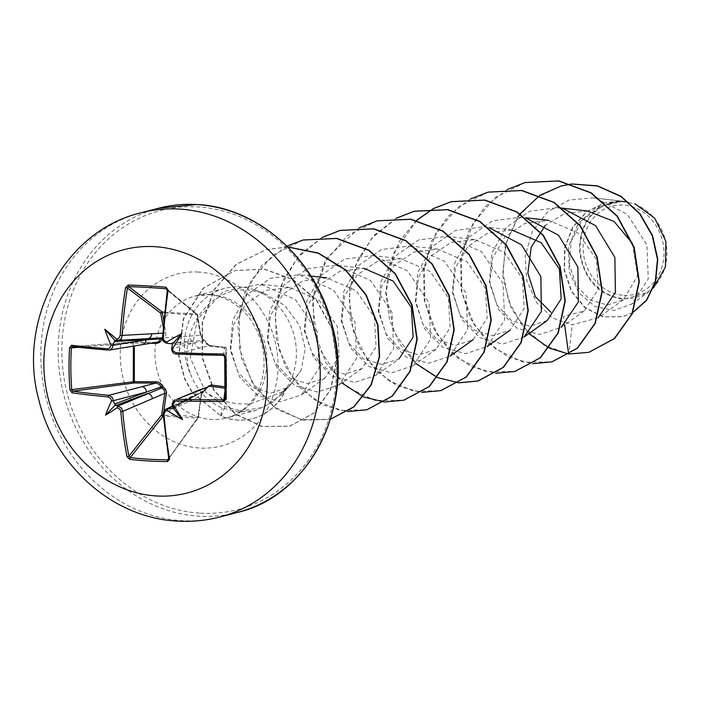 <?xml version="1.0" encoding="UTF-8"?>
<svg xmlns="http://www.w3.org/2000/svg" width="702" height="702" viewBox="0 0 702 702"><rect width="100%" height="100%" fill="white"/><g stroke="black" fill="none" stroke-linecap="round" stroke-linejoin="round"><path stroke-width="0.53" stroke-dasharray="3.51 2.63" d="M210.451 346.507A1.351 0.939 96.1 0 0 209.661 345.533L225.149 347.244A1.351 0.965 96.5 0 0 225 347.244A1.351 1.343 11.6 0 1 226.342 348.473A1.351 1.351 0 0 0 225.149 347.244A1.351 0.965 96.5 0 1 225.956 348.297L226.676 386.907A1.351 1.334 8 0 1 225.36 388.25A1.351 0.965 -82.2 0 0 226.298 386.951L225.956 348.297L208.748 345.963L207.099 344.717L205.002 341.225L202.167 339.005L200.421 335.477L197.008 314.671A1.351 0.553 170.6 0 1 197.622 315.022A1.351 0.553 170.6 0 1 197.499 315.303L200.675 335.258L162.618 337.952A249.438 107.66 -86.9 0 1 167.383 290.321L166.251 288.829M164.558 312.241L196.542 313.961A1.351 1.158 129.7 0 1 197.499 315.303L167.383 290.321M163.891 410.898L163.25 415.277L181.283 415.365L197.903 417.278L201.36 393.383L202.492 391.391L205.423 389.408L207.327 386.214L210.784 384.959M150.86 343.269L133.959 342.988L133.792 341.971L155.554 342.418L108.529 350.105A249.438 26.36 -179.8 0 1 108.327 350.087M163.759 320.595L165.777 332.678C166.146 335.758 164.821 337.776 161.802 338.733M167.234 289.645L196.542 313.961A1.351 0.799 -90.3 0 1 197.008 314.671L180.396 314.206L162.355 312.671M623.92 295.34A45.507 40.102 -104.5 0 0 663.995 252.544A45.507 40.102 -104.5 0 0 623.139 205.081A45.507 40.102 -104.5 0 0 583.064 247.867A45.507 40.102 -104.5 0 0 623.92 295.34M623.955 298.578A48.78 42.989 -104.5 0 0 666.9 252.711A48.78 42.989 -104.5 0 0 623.104 201.834A48.78 42.989 -104.5 0 0 580.159 247.701A48.78 42.989 -104.5 0 0 623.955 298.578M598.157 317.804L572.191 324.78L552.649 318.094L536.521 302.492L526.728 280.431L525.184 255.361L532.476 231.212L547.806 211.758L569.006 200.061L593.041 197.859L628.272 201.869L622.648 201.448L600.113 206.318L581.835 220.682L571.059 241.567L569.357 264.865L576.491 285.74L590.382 300.087L607.414 305.01L623.534 299.728L637.591 275.746L632.432 243.436M595.489 198.183L627.369 214.373L646.946 244.928L648.271 279.01L631.879 304.001L614.057 310.459L594.98 306.511L578.746 292.637L569.103 271.323L568.62 246.683L578.097 223.719L596.217 207.344L619.568 201.272C593.91 204.607 580.51 220.709 579.361 249.596C582.958 278.571 597.718 295.147 623.648 299.333L648.499 292.137M239.066 410.442L224.973 406.581L205.607 392.146C219.305 401.158 234.275 405.028 250.517 403.747L281.783 392.093L292.137 382.88L301.114 370.34L305.238 348.64L299.464 325.324L284.731 305.475L263.636 293.006L250.105 290.198C207.581 284.977 174.315 336.609 191.549 376.518A62.978 55.493 75.5 0 1 224.622 288.399A62.978 55.493 75.5 0 1 239.865 286.916A62.978 55.493 75.5 0 1 253.571 289.61A62.978 55.493 75.5 0 1 286.416 388.092L281.16 394.972L263.461 407.397L242.216 410.749L239.066 410.442M286.758 387.609A60.618 53.422 75.5 0 1 252.667 418.585A60.618 53.422 75.5 0 1 237.996 420.015A60.618 53.422 75.5 0 1 221.104 416.014L224.973 406.581M286.416 388.092L272.56 402.386L255.203 410.582L239.768 412.127L222.13 407.994C208.213 401.825 198.017 391.339 191.549 376.518M162.618 337.952C162.741 341.084 164.242 342.883 167.129 343.339L204.493 340.391A1.351 1.255 84.6 0 1 205.353 341.391L209.521 345.533L176.456 354.027C173.508 353.597 171.937 351.816 171.727 348.683L171.648 348.692M172.13 404.159L172.841 401.43L175.044 399.526M587.504 211.004L564.873 213.426L545.322 225.351M564.654 324.894L563.495 316.435L584.152 310.995L598.201 289.329L596.463 259.547L578.202 233.125L548.859 220.393L525.026 223.315L505.001 236.785L492.585 258.011L489.908 282.485L496.946 304.958L511.521 320.638L529.799 326.184L547.139 320.577M511.846 229.975L488.022 232.888L467.988 246.358L455.554 267.629L452.878 292.111L459.907 314.549L474.473 330.194L492.751 335.767L510.1 330.124L524.175 308.45L522.411 278.641L504.15 252.281L474.833 239.557L450.956 242.48L430.949 255.984L418.55 277.211L415.865 301.667L422.885 324.113L437.469 339.794L455.765 345.349L473.104 339.733L487.153 318.067L485.415 288.285L467.137 261.855L437.811 249.14L413.987 252.053L393.962 265.523L381.537 286.758L378.878 311.24L385.889 333.74L400.473 349.377L418.752 354.922L436.091 349.324L450.14 327.632L448.376 297.788L430.08 271.411L400.798 258.722L376.965 261.627L356.914 275.131L344.507 296.393L341.83 320.84L348.859 343.278L363.417 358.933L381.712 364.478L399.069 358.889L376.07 375.298L354.545 382.441L331.844 376.079L313.513 357.441L304.282 330.554L306.739 301.114L321.016 275.447L344.533 259.126L372.727 255.537L407.493 270.858L429.036 302.843L430.633 339.119L413.083 365.716L391.593 372.859L368.875 366.514L350.535 347.885L341.286 320.989L343.752 291.541L358.011 265.882L381.528 249.552L409.749 245.963L444.498 261.267L466.04 293.234L467.664 329.51L450.096 356.133L428.624 363.276L405.888 356.923L387.557 338.303L378.308 311.381L380.765 281.976L395.015 256.318L418.532 239.979L446.762 236.381L481.511 251.685L503.062 283.652L504.677 319.928L487.109 346.551L465.637 353.694L442.901 347.341L424.587 328.747L415.321 301.799L417.787 272.367L432.02 246.744L455.572 230.379L483.775 226.799L511.846 229.975M205.607 392.146L190.233 357.608L197.341 319.34L223.473 291.523L260.214 284.126L295.384 299.517L317.26 331.651L319.068 368.111L301.588 394.778L280.247 401.842L257.695 395.428L239.575 376.825L230.265 349.921L232.669 320.393L246.885 294.708L270.419 278.317L298.701 274.701L333.459 290.023L355.001 321.99L356.59 358.301L339.048 384.88L317.541 392.023L294.814 385.652L276.518 367.058L267.26 340.154L269.726 310.679L283.994 285.038L307.52 268.699L335.714 265.128L363.785 268.296L339.935 271.218L319.919 284.705L307.511 305.932L304.817 330.388L311.837 352.86L326.439 368.541L344.717 374.087L362.056 368.48L376.105 346.806L374.324 316.971L356.072 290.584L326.763 277.887L302.939 280.791L282.915 294.27L270.524 315.531L267.804 340.022L274.842 362.469L289.408 378.115L307.687 383.669L325.044 378.062L339.101 356.344L337.329 326.544L319.05 300.166L289.75 287.46L265.935 290.365L245.928 303.817L233.512 324.973L230.765 349.359L237.715 371.806L252.439 387.486L270.928 393.032L288.434 387.346L301.114 370.34M335.714 265.128L370.489 280.449L392.032 312.443L393.62 348.71L376.061 375.289M524.131 336.978L502.606 344.12L479.896 337.75L461.591 319.147L452.334 292.199L454.817 262.741L469.059 237.153L492.602 220.797L520.787 217.216L525.605 217.76M584.152 310.995L561.144 327.395L539.654 334.529L516.944 328.194L498.613 309.573L489.347 282.652L491.821 253.185L506.089 227.545L529.58 211.232L557.809 207.634M528.852 333.617L511.109 308.002L502.878 277.036L505.282 245.209L517.883 216.962M632.792 312.574L622.639 316.751L603.071 316.874L584.968 307.792L571.288 291.277L564.189 270.103L564.698 247.604L572.656 227.132L586.767 211.548L604.887 202.781L622.648 201.448M568.629 354.019L543.857 344.972L522.867 326.535L508.617 301.123L502.86 271.99L506.23 242.716L518.251 216.786L537.407 197.165L561.363 185.907M632.739 312.697L622.946 316.672L603.378 316.786L585.275 307.713L571.595 291.198L564.496 270.024L565.005 247.525L572.964 227.053L587.074 211.46L605.194 202.702L618.822 201.097L622.463 201.404M588.969 352.281L568.945 353.94L572.191 324.78M619.568 201.272L618.822 201.097M507.335 189.461L484.696 207.011L468.576 231.52L460.538 260.354L461.249 290.426L470.401 318.515L486.784 341.593L508.406 357.195L532.678 363.68M470.322 199.043L447.674 216.593L431.563 241.093L423.525 269.937L424.227 300.008L433.38 328.088L449.771 351.167L471.393 366.777L495.665 373.262M416.584 220.323L399.728 240.795L389.18 265.742L385.74 292.953L389.549 319.989L400.105 344.445L416.295 364.136L436.468 377.325L458.652 382.844M396.288 218.208L373.648 235.758L357.529 260.258L349.499 289.092L350.201 319.173L359.354 347.253L375.737 370.331L397.358 385.942L421.63 392.427M359.275 227.79L327.018 257.836L312.214 301.026L317.892 346.525L341.821 382.906M322.113 237.443L299.517 255.019L283.45 279.536L275.447 308.362L276.184 338.417L285.345 366.47L301.737 389.522L323.341 405.107L347.604 411.583M286.899 246.095L261.793 265.382L244.761 293.059L237.794 325.5L241.523 358.45L255.177 387.583L276.623 409.082L302.729 420.147L329.703 419.384M287.846 247.025L266.014 249.614L236.267 264.25L213.987 289.812L202.15 322.56L202.176 357.713L213.75 390.093L235.24 414.057L261.978 426.588L289.557 426.202L313.724 413.188L330.335 389.873L336.732 360.126L331.879 328.676L316.453 300.412L292.725 279.572L264.154 269.182L234.81 270.612L203.229 288.162L183.301 318.796L178.641 355.695L184.424 378.606L192.295 392.822L221.104 416.014L192.602 392.743L184.731 378.527L178.957 355.616L183.608 318.717L203.536 288.083L234.81 270.612M525.28 182.511L495.314 197.402L472.999 223.376L461.381 256.572L461.855 292.041L474.017 324.491L495.665 349.078L523.148 362.171L551.956 361.863M488.276 192.085L458.301 206.976L435.986 232.95L424.359 266.146L424.842 301.614L437.004 334.073L458.643 358.661L486.135 371.753L514.943 371.437M416.76 220.367L393.936 252.711L386.047 292.576L394.147 332.125L416.075 363.583M396.454 218.208L371.963 237.908L355.554 265.681L349.096 297.946L353.15 330.554L366.9 359.284L388.267 380.449L414.162 391.339L440.9 390.602M377.22 220.832L347.253 235.723L324.938 261.697L313.311 294.893L313.794 330.361L325.956 362.811L347.595 387.399L375.087 400.491L403.896 400.184M322.279 237.443L297.841 257.186L281.476 284.968L275.061 317.225L279.142 349.807L292.909 378.501L314.268 399.64L340.154 410.512L366.883 409.766M303.185 239.987L273.201 254.896L250.886 280.897L239.268 314.119L239.777 349.614L251.983 382.072L273.666 406.642L301.193 419.682L330.01 419.305M287.759 246.937L266.321 249.535L236.583 264.171L214.294 289.733L202.457 322.481L202.483 357.634L214.057 390.014L235.547 413.978L262.294 426.509L289.865 426.123L314.04 413.109L330.642 389.794L337.039 360.047L332.186 328.597L316.769 300.324L293.041 279.493L264.461 269.103L235.117 270.533M286.267 388.136A60.618 53.422 75.5 0 1 252.36 418.664A60.618 53.422 75.5 0 1 220.797 416.093L222.13 407.994M168.691 458.476L197.455 418.12A1.351 0.772 -80 0 0 197.903 417.278L198.394 417.049A1.351 1.009 35.5 0 1 197.455 418.12L163.329 416.128M190.023 400.965L201.202 395.445L198.394 417.049L168.857 458.485A249.438 107.66 -86.9 0 1 163.276 413.706L190.023 400.965A5.151 4.528 64.5 0 1 192.445 396.569A5.151 4.528 64.5 0 1 194.41 396.182L172.832 406.458M162.785 333.204L164.233 333.152A1.351 0.518 170.6 0 1 165.777 332.678M133.362 346.13L132.959 343.19A1.351 0.807 85.7 0 1 133.661 341.979L133.661 341.979A1.351 0.807 85.7 0 1 133.775 341.979A1.351 1.351 0 0 0 133.661 341.979L72.403 346.612M148.017 338.557L117.453 340.479A249.737 12.864 -178.2 0 1 117.366 340.47M71.385 347.85L72.42 346.612M200.79 395.63L201.325 395.551L198.508 417.163A1.351 1.351 0 0 1 198.271 417.769L168.857 458.485M172.236 404.563A249.737 93.971 -87.5 0 1 172.209 404.089L195.604 394.91L205.774 389.601A1.351 1.22 61.1 0 1 204.931 390.505L173.166 407.932M225.026 398.797L226.298 386.951M223.333 355.317L225 347.244L209.521 345.533A1.351 0.939 96.1 0 1 209.661 345.533L209.661 345.533C208.231 345.647 206.818 344.226 205.423 341.269C206.186 343.076 206.186 343.076 205.423 341.269A1.351 1.351 0 0 0 204.624 340.426L204.624 340.426A1.351 0.772 111.4 0 1 205.002 341.225L195.147 342.708L171.727 348.683A249.737 93.971 -87.5 0 1 171.744 348.192M142.427 344.638A5.151 4.335 80.7 0 1 141.567 344.682M147.613 338.601A5.151 4.519 86.4 0 1 147.13 338.601L115.312 340.216M161.267 337.899L162.557 337.408L164.145 335.468L163.215 327.123M172.71 408.371L205.203 390.4A1.351 1.351 0 0 0 205.844 389.601L205.423 389.408A1.351 0.851 -101.7 0 1 204.931 390.505L202.86 391.795L201.325 395.551L204.177 390.768M173.104 407.353L195.604 394.91A5.151 4.712 68.6 0 1 198.49 390.33M208.371 386.363L205.844 389.601C207.397 386.872 208.319 385.767 208.617 386.293M171.349 343.453L193.936 341.304A5.151 4.642 85.7 0 1 189.452 335.916M200.675 335.258L204.493 340.391A1.351 0.772 111.4 0 1 204.624 340.426C202.229 338.952 200.956 337.144 200.798 334.994L200.798 334.994A1.351 0.526 171.5 0 1 200.675 335.258M199.894 348.043A5.151 4.739 75.7 0 1 195.147 342.708L172.56 344.857M72.552 346.612L133.775 341.979L155.66 342.497M200.254 334.67A1.351 0.526 171.5 0 1 200.798 334.994L197.622 315.022A1.351 1.351 0 0 0 197.148 314.198L166.909 289.11M224.675 356.704L226.342 348.587A1.351 1.351 0 0 0 226.342 348.455A1.351 1.343 11.6 0 1 226.342 348.587L226.676 386.907A1.351 1.351 0 0 1 226.667 387.1L225.026 398.806M219.901 516.988A157.134 138.47 75.5 0 1 181.888 520.682A157.134 138.47 75.5 0 1 42.339 378.308A157.134 138.47 75.5 0 1 141.155 212.75M158.538 208.248A157.134 138.47 -104.5 0 0 59.714 373.815A157.134 138.47 -104.5 0 0 199.271 516.189A157.134 138.47 -104.5 0 0 237.285 512.486M200.482 513.188A154.431 136.083 -104.5 0 0 336.451 367.971A154.431 136.083 -104.5 0 0 197.806 206.915A154.431 136.083 -104.5 0 0 61.846 352.123A154.431 136.083 -104.5 0 0 200.482 513.188M210.389 294.55A62.978 55.493 -104.5 0 0 195.156 296.033A62.978 55.493 -104.5 0 0 155.546 362.381A62.978 55.493 -104.5 0 0 211.477 419.445A62.978 55.493 -104.5 0 0 226.711 417.962A62.978 55.493 -104.5 0 0 266.321 351.605A62.978 55.493 -104.5 0 0 210.389 294.55M198.376 272.051A88.733 78.194 -104.5 0 0 120.253 355.493A88.733 78.194 -104.5 0 0 199.912 448.043A88.733 78.194 -104.5 0 0 278.045 364.601A88.733 78.194 -104.5 0 0 198.376 272.051M224.956 391.075L224.93 388.197M133.959 342.988L78.571 347.306M224.622 288.399L195.156 296.033L208.678 294.717C226.465 295.288 244.866 309.564 251.772 321.551C260.17 334.424 264.259 348.622 264.057 364.145C263.417 388.206 251.492 410.363 226.711 417.962L255.203 410.591M263.636 293.006L253.571 289.61M292.146 382.888L281.16 394.972M626.93 201.685L593.041 197.859M623.534 299.736L598.165 317.813M562.618 208.178L562.135 208.125M474.833 239.557L446.762 236.381M437.82 249.14L409.749 245.963M436.091 349.324L413.083 365.716M400.798 258.713L372.727 255.537M362.056 368.48L339.048 384.88M310.977 276.088L298.701 274.701M325.044 378.062L301.588 394.778M289.75 287.46L260.223 284.117M288.443 387.346L281.792 392.093M631.879 304.001L648.508 292.146M115.251 340.216L152.51 338.329M204.106 390.795L172.683 405.984"/><path stroke-width="1.05" d="M113.241 400.763L111.521 401.088A251.079 133.047 -85.8 0 1 111.513 400.912L110.67 398.525L108.161 396.911A250.781 38.075 178.8 0 1 71.99 392.778L69.937 389.873A250.281 198.999 -80.7 0 1 69.033 368.875A250.281 198.999 -80.7 0 1 69.568 347.736L71.385 347.85A248.938 197.929 99.3 0 0 70.841 368.883A248.938 197.929 99.3 0 0 71.744 389.768L72.947 391.181A249.438 37.873 -1.2 0 0 108.924 395.296L112.329 397.464L113.426 400.693A249.737 132.336 94.2 0 0 113.461 401.175L113.426 400.693L146.402 392.076L160.846 387.013L159.635 384.459L155.914 383.064L156.116 381.809C159.451 381.985 161.486 383.687 162.223 386.916C165.251 388.066 166.611 390.303 166.313 393.647L163.891 410.898M167.594 409.003A1.351 0.483 -88.3 0 1 167.699 408.906A249.737 51.22 -2.8 0 0 168.164 408.915L167.594 409.003L167.462 410.582A251.079 51.5 177.2 0 1 167.295 410.573L165.119 411.311L164.005 414.145A250.781 108.24 93.1 0 0 169.612 459.161L167.559 461.565A250.281 125.658 166.1 0 1 148.297 460.96A250.281 125.658 166.1 0 1 129.773 459.38A1.351 0.693 -83.5 0 1 130.168 457.634A248.938 124.982 -13.9 0 0 148.587 459.205A248.938 124.982 -13.9 0 0 167.743 459.801L168.857 458.485A1.351 0.57 170.1 0 0 168.743 458.783L168.647 459.327M134.363 345.963L134.301 381.642L156.116 381.809M69.568 347.736L71.569 345.27A250.781 26.5 0.2 0 0 107.739 348.78A1.351 0.79 94.6 0 0 108.424 350.105L108.529 350.105C111.1 350 112.574 348.394 112.943 345.296L112.969 344.805A249.737 132.336 94.2 0 0 112.943 345.296L145.946 339.873L160.425 338.803A1.351 0.526 -173 0 1 161.802 338.733C161.127 341.725 159.117 343.26 155.783 343.348L150.86 343.269M163.215 327.123L160.74 313.18A1.351 0.544 169.7 0 1 162.355 312.671L163.759 320.595M154.528 246.656A125.711 110.776 75.5 0 1 267.383 377.764A125.711 110.776 75.5 0 1 156.704 495.972A125.711 110.776 75.5 0 1 43.849 364.864A125.711 110.776 75.5 0 1 154.528 246.656M129.773 459.38L127.018 456.704A1.351 0.562 -10.9 0 0 128.896 456.177L130.168 457.634L163.092 416.137A1.351 0.983 38.4 0 1 161.627 414.926L163.25 415.277L163.329 416.128M120.849 411.653L119.963 409.301L117.357 407.695A251.079 51.5 177.2 0 1 117.199 407.678L117.866 406.133A1.351 0.746 -84.9 0 1 118.033 406.037L121.578 408.187L122.762 411.372A249.438 119.165 93.6 0 0 128.896 456.177L161.627 414.926L164.759 393.348L122.762 411.372L120.849 411.653A250.781 119.814 -86.4 0 0 127.018 456.704M111.521 401.088A185.205 148.324 165.7 0 0 105.511 415.163A185.205 87.987 -58.3 0 0 117.199 407.678M107.739 348.78L109.714 348.104L111.03 345.208A251.079 133.047 -85.8 0 1 111.039 345.024L112.759 345.287M167.383 290.321L166.251 288.829A248.938 67.348 -168.4 0 0 128.677 286.662L127.422 288.013A249.438 119.165 93.6 0 0 122.104 335.617C121.665 338.724 120.112 340.347 117.453 340.479A1.351 0.746 -86.3 0 1 117.41 340.47A1.351 0.746 -86.3 0 1 117.287 340.444L116.602 339.084A185.205 62.899 -128.1 0 0 104.765 329.203A185.205 170.911 21.3 0 0 111.039 345.024M116.602 339.084A251.079 12.934 1.8 0 0 116.751 339.092L118.796 338.382L120.191 335.486A250.781 119.814 -86.4 0 1 125.544 287.627L128.255 285.065A250.281 67.708 11.6 0 1 146.771 285.854A250.281 67.708 11.6 0 1 166.032 287.241L168.138 290.084A250.781 108.24 93.1 0 0 163.338 337.978L163.987 340.391L166.699 341.971A251.079 12.934 1.8 0 0 166.865 341.979L167.023 343.322L172.56 343.857L171.648 348.692L172.543 348.578A185.205 82.327 -62.6 0 0 181.836 333.643A185.205 142.664 170.8 0 0 166.865 341.979M653.474 287.96L665.443 266.953L665.917 241.391L654.729 218.199L634.977 203.799M172.13 404.159L173.122 408.081L171.92 408.625L173.122 408.081L182.59 419.612A185.205 59.731 -123.8 0 0 173.034 404.633L172.13 404.159L173.025 404.457A251.079 94.48 92.5 0 0 173.034 404.633M632.432 243.436L614.074 221.499L587.504 211.004L562.618 208.178M545.322 225.351L531.195 247.253L527.851 273.087L535.345 296.621L550.991 312.302M488.943 227.615L521.516 244.796L540.873 276.632L541.365 311.521L524.131 336.978L547.139 320.577L561.179 298.903L559.424 269.05L541.128 242.664L511.846 229.975M399.069 358.889L413.118 337.214L411.372 307.415L393.111 281.046L363.785 268.296M525.947 218.024L558.538 235.214L577.869 266.997L578.387 301.939L561.144 327.395M562.96 208.441L595.568 225.658L614.882 257.406L615.408 292.348L598.157 317.804M564.654 324.894L568.629 354.019L549.35 348.157M549.166 348.069L528.852 333.617M517.883 216.962L519.971 214.049M520.112 213.864L539.689 195.472M539.882 195.349L561.205 185.951L571.568 184.064M571.99 184.021L597.49 186.012L620.884 196.507L639.741 213.882L652.263 235.749L657.476 259.292L655.308 281.607L646.56 300.061L632.792 312.574M561.363 185.907L571.463 184.029M571.876 183.985L597.507 185.855L621.051 196.332L640.022 213.768L652.606 235.749L657.8 259.407L655.536 281.809L646.656 300.263L632.739 312.697M568.629 354.019L588.811 352.325L614.215 338.662L631.958 313.882L638.987 281.844L633.888 247.525L617.076 216.234L590.759 192.839L558.59 180.976L525.122 182.546L507.335 189.461M532.678 363.68L551.807 361.899L577.202 348.236L594.945 323.455L601.974 291.427L596.875 257.107L580.063 225.825L553.746 202.422L521.586 190.558L488.118 192.129L470.322 199.043M495.665 373.262L514.794 371.481L540.189 357.818L557.932 333.038L564.961 301L559.854 266.681L543.041 235.398L516.725 211.995L484.564 200.131L451.096 201.711L433.301 208.626M433.16 208.705L416.584 220.323M458.652 382.844L477.764 381.063L503.167 367.4L520.91 342.62L527.948 310.582L522.841 276.263L506.028 244.98L479.712 221.578L447.543 209.714L414.075 211.293L396.288 218.208M421.63 392.427L440.751 390.645L466.154 376.983L483.897 352.202L490.926 320.165L485.828 285.846L469.006 254.563L442.69 231.16L410.53 219.296L377.062 220.867L359.275 227.79M341.821 382.906L363.382 396.893M363.566 396.972L384.45 401.992M384.617 402L403.738 400.219L429.141 386.556L446.884 361.776L453.913 329.747L448.806 295.428L431.993 264.145L405.686 240.742L373.525 228.878L340.058 230.449L322.113 237.443M347.604 411.583L366.725 409.801L392.128 396.139L409.871 371.358L416.9 339.32L411.793 305.01L394.98 273.719L368.664 250.316L336.504 238.461L303.036 240.031L286.899 246.095M287.759 246.937L318.287 253.027L345.507 269.752L366.207 294.884L377.992 325.14L379.624 356.563L371.174 385.056L353.992 406.879L330.554 419.164L353.869 406.8L370.946 384.977L379.326 356.563L377.685 325.237L365.953 295.068L345.358 269.972L318.26 253.22L287.846 247.025M588.969 352.281L614.522 338.583L632.265 313.803L639.303 281.765L634.196 247.446L617.383 216.155L591.066 192.752L558.897 180.897L525.28 182.511M551.956 361.863L577.509 348.157L595.252 323.376L602.281 291.348L597.183 257.029L580.37 225.746L554.053 202.343L521.893 190.479L488.276 192.085M514.943 371.437L540.496 357.73L558.239 332.95L565.268 300.921L560.161 266.602L543.348 235.319L517.032 211.916L484.871 200.052L451.404 201.623L433.467 208.626M433.327 208.705L416.76 220.367M416.075 363.583L437.539 377.571M437.723 377.65L458.617 382.739M458.792 382.748L478.08 380.984L503.474 367.322L521.217 342.541L528.255 310.503L523.148 276.184L506.335 244.901L480.019 221.499L447.85 209.635L414.382 211.205L396.454 218.208M440.9 390.602L466.461 376.904L484.204 352.123L491.233 320.086L486.135 285.767L469.322 254.484L443.006 231.081L410.837 219.217L377.22 220.832M403.896 400.184L429.448 386.477L447.192 361.697L454.22 329.668L449.122 295.349L432.309 264.066L405.993 240.663L373.833 228.799L340.365 230.37L322.279 237.443M366.883 409.766L392.436 396.06L410.179 371.279L417.207 339.241L412.1 304.931L395.287 273.64L368.971 250.237L336.811 238.382L303.185 239.987M172.543 348.578A251.079 94.48 92.5 0 0 172.534 348.754L173.254 351.175L176.035 352.72A250.781 26.5 0.2 0 0 223.166 354.019L225.868 356.756A250.281 5.634 89.7 0 0 226.237 398.894L223.578 401.526A250.781 38.075 178.8 0 1 176.448 400.851L174.236 401.597L173.025 404.457M167.462 410.582A185.205 167.752 12.7 0 0 182.59 419.612M225.36 388.25L209.88 386.179A1.351 0.939 -82.7 0 0 210.784 384.959L224.403 386.697M108.161 396.911A1.351 0.79 -84.9 0 1 108.924 395.296L155.914 383.064L134.126 382.985A1.351 0.799 82.4 0 1 133.292 381.519L133.362 346.13M113.461 401.175L114.672 403.983L115.883 405.387L117.62 406.002A249.737 51.22 -2.8 0 0 118.033 406.037L161.706 388.013A1.351 1.114 69.4 0 1 160.846 387.013L162.223 386.916L161.706 388.013L164.171 389.777L164.759 393.348L166.313 393.647M168.164 408.915L171.92 408.625L173.166 407.932M200.263 390.031A5.151 4.712 68.6 0 0 198.49 390.33L209.88 386.179L176.851 399.219L176.448 400.851M125.544 287.627L127.422 288.013L160.74 313.18A1.351 1.132 127.1 0 1 162.18 311.978L164.558 312.241M120.191 335.486L162.785 333.204M117.05 340.444L114.979 340.531L112.969 344.805M114.128 341.488L145.946 339.873A5.151 4.335 80.7 0 1 142.427 344.638L157.423 342.164L159.056 341.321L160.425 338.803A1.351 1.141 87.1 0 1 161.267 337.899L148.017 338.557M115.312 340.216L114.979 340.531L104.765 329.203M198.49 390.33L176.851 399.219A249.438 37.873 -1.2 0 0 223.727 399.886L225.035 398.613L226.237 398.894M225.026 398.806L225.035 398.622A248.938 5.598 -90.3 0 1 224.675 356.704L223.315 355.326L223.166 354.019M115.883 405.387L147.613 393.48A5.151 4.405 67 0 1 152.378 398.797M141.936 386.662A5.151 4.3 75.3 0 1 146.402 392.076L114.672 403.983M151.808 333.74A5.151 4.519 86.4 0 1 147.613 338.601L117.453 340.479M164.005 414.145L163.145 413.882L163.32 412.609L164.794 409.889L172.832 406.458M71.99 392.778A1.351 0.983 -81.9 0 1 72.947 391.181L134.126 382.985L134.301 381.642L69.937 389.873M155.66 342.497L155.783 343.348M161.267 337.899L161.802 338.733M224.956 391.075L223.578 401.526M225.035 398.622L224.675 356.704L225.868 356.756M169.612 459.161A1.351 0.57 170.1 0 1 168.743 458.783L163.145 413.882L165.786 409.275M223.333 355.317A249.438 26.36 -179.8 0 1 176.456 354.027L176.035 352.72M167.559 461.565A1.351 0.526 -89.7 0 1 167.743 459.801L168.691 458.476M171.648 348.692L172.534 348.754M167.295 343.348A249.737 12.864 -178.2 0 1 167.129 343.339A1.351 0.474 -87.1 0 1 167.102 343.339A1.351 0.474 -87.1 0 1 167.023 343.322L167.594 343.366M162.618 337.952L163.338 337.978M167.445 343.357L167.102 343.339C163.478 342.19 161.943 340.391 162.487 337.943C162.566 339.601 162.566 339.601 162.487 337.943L167.269 290.189L168.138 290.084M167.234 289.645L166.251 288.829A1.351 0.518 -85.1 0 1 166.032 287.241M162.355 312.671L162.18 311.978L128.677 286.662A1.351 0.711 -88.4 0 1 128.255 285.065M71.569 345.27A1.351 0.983 96.7 0 0 72.403 346.612L72.403 346.612A1.351 0.983 96.7 0 0 72.552 346.612A249.438 26.36 -179.8 0 0 108.327 350.087M72.403 346.612L108.424 350.105A1.351 0.79 94.6 0 0 108.529 350.105M105.511 415.163L115.532 404.764M181.836 333.643L172.56 343.857M179.168 209.047A157.134 138.47 75.5 0 1 318.717 351.421A157.134 138.47 75.5 0 1 219.901 516.988C206.081 520.551 192.023 521.919 177.72 521.103C113.101 518.269 54.642 465.988 39.058 400.702C16.734 321.542 63.759 230.853 141.155 212.75A157.134 138.47 75.5 0 1 179.168 209.047M158.538 208.248L196.727 204.528C256.976 206.862 315.444 258.231 332.028 324.657C355.589 406.282 309.354 496.244 237.285 512.486A157.134 138.47 -104.5 0 0 336.1 346.928A157.134 138.47 -104.5 0 0 196.551 204.554A157.134 138.47 -104.5 0 0 158.538 208.248L141.155 212.75M78.571 347.306L71.385 347.85M237.285 512.486L219.901 516.988M117.12 340.452L117.918 340.47M562.135 208.125L557.809 207.634M548.859 220.393L525.605 217.76M510.126 330.159L487.118 346.551M473.104 339.742L450.096 356.133M326.772 277.878L310.977 276.088M142.427 344.638L109.363 350.07M152.518 338.329L147.613 338.601M172.683 405.984L165.69 409.31M172.104 403.957L175.149 399.491M224.675 356.704L223.315 355.326L176.404 354.036C173.666 353.913 172.078 352.22 171.63 348.955L171.7 349.245"/></g></svg>
